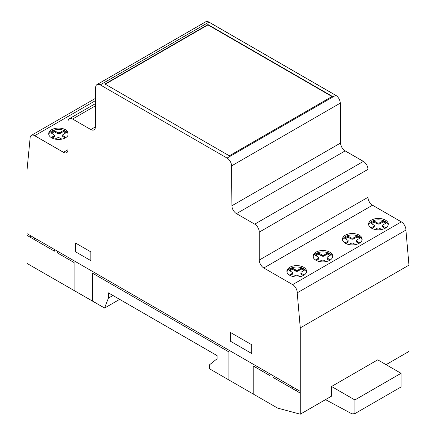 <?xml version="1.0" encoding="UTF-8"?>
<svg xmlns="http://www.w3.org/2000/svg" width="436" height="436" viewBox="0 0 436 436"><rect width="100%" height="100%" fill="white"/><g stroke="black" fill="none" stroke-linecap="round" stroke-linejoin="round"><path stroke-width="0.65" d="M306.513 271.993A9.854 5.69 0 0 0 301.914 267.857A9.854 5.69 0 0 0 288.36 269.71A9.854 5.69 0 0 0 286.964 271.993M288.36 268.309A9.854 5.69 180 0 1 301.914 266.456A9.854 5.69 180 0 1 306.59 271.296A9.854 5.69 180 0 1 305.124 274.282A9.854 5.69 180 0 1 294.049 276.767A9.854 5.69 180 0 1 286.888 271.296A9.854 5.69 180 0 1 288.36 268.309M332.652 256.908A9.854 5.69 0 0 0 329.845 253.583A9.854 5.69 0 0 0 319.675 252.226A9.854 5.69 0 0 0 313.103 256.908M329.845 252.182A9.854 5.69 180 0 1 332.728 256.205A9.854 5.69 180 0 1 329.845 260.227A9.854 5.69 180 0 1 315.909 260.227A9.854 5.69 180 0 1 313.026 256.205A9.854 5.69 180 0 1 319.108 250.951A9.854 5.69 180 0 1 329.845 252.182M362.076 239.92A9.854 5.69 0 0 0 357.471 235.783A9.854 5.69 0 0 0 343.917 237.631A9.854 5.69 0 0 0 342.522 239.92M343.917 236.23A9.854 5.69 180 0 1 357.471 234.377A9.854 5.69 180 0 1 362.147 239.217A9.854 5.69 180 0 1 360.681 242.203A9.854 5.69 180 0 1 349.607 244.689A9.854 5.69 180 0 1 342.445 239.217A9.854 5.69 180 0 1 343.917 236.23M388.209 224.829A9.854 5.69 0 0 0 385.402 221.51A9.854 5.69 0 0 0 375.233 220.153A9.854 5.69 0 0 0 368.66 224.829M385.402 220.104A9.854 5.69 180 0 1 388.285 224.126A9.854 5.69 180 0 1 385.402 228.148A9.854 5.69 180 0 1 371.467 228.148A9.854 5.69 180 0 1 368.584 224.126A9.854 5.69 180 0 1 374.666 218.872A9.854 5.69 180 0 1 385.402 220.104M68.011 133.612A9.854 5.69 0 0 0 59.89 129.541A9.854 5.69 0 0 0 50.156 132.184A9.854 5.69 0 0 0 48.761 134.473M68.011 135.334A9.854 5.69 180 0 1 66.921 136.757A9.854 5.69 180 0 1 53.366 138.61A9.854 5.69 180 0 1 48.69 133.77A9.854 5.69 180 0 1 50.156 130.784A9.854 5.69 180 0 1 59.89 128.135A9.854 5.69 180 0 1 68.011 132.206M95.38 126.925L90.835 129.552L95.38 126.925M90.835 129.552L90.835 129.552A6.431 3.711 -120 0 0 94.051 129.868A6.431 3.711 -120 0 0 95.38 126.98L95.686 87.429A6.475 3.739 60 0 1 97.026 84.551A6.475 3.739 60 0 1 100.264 84.873L227.058 158.077A6.415 3.706 60 0 1 231.587 165.893L231.903 205.759A6.475 3.739 -120 0 0 236.47 213.635L254.706 224.159A6.491 3.75 60 0 1 259.273 232.11L259.273 260.069A6.447 3.722 -120 0 0 263.824 267.982L292.654 284.626A6.491 3.75 60 0 1 297.216 292.834L300.273 327.883L300.273 414.2L277.607 408.096L209.476 368.763L209.476 364.828L217.063 358.779L217.063 355.607L108.395 292.867L108.395 298.142L104.591 308.045L27.037 263.431L27.037 169.833L30.068 138.61A6.524 3.766 60 0 1 31.414 135.362A6.524 3.766 60 0 1 34.717 135.71L63.476 152.311A6.404 3.695 -120 0 0 66.686 152.633A6.404 3.695 -120 0 0 68.011 149.717L68.011 121.66A6.491 3.744 60 0 1 69.357 118.701A6.491 3.744 60 0 1 72.599 119.023L90.835 129.552M300.273 327.883L408.963 265.132L408.963 351.449L386.062 364.67M331.545 386.481L354.888 399.959L354.888 413.628L401.038 386.988L401.038 373.314L377.69 359.836L331.545 386.481L331.545 396.144L300.273 414.2M108.395 298.142L112.962 295.504M104.591 308.045L119.638 299.358M297.216 292.834L405.905 230.083A6.491 3.75 -120 0 0 401.338 221.875L372.513 205.231A6.447 3.722 60 0 1 367.962 197.323L367.962 169.364A6.491 3.75 -120 0 0 363.39 161.407L345.159 150.883A6.475 3.739 60 0 1 340.587 143.008L340.276 103.141A6.415 3.706 -120 0 0 335.742 95.326L208.953 22.122A6.475 3.739 -120 0 0 205.716 21.8L97.026 84.551M66.01 137.476L63.133 135.819L62.74 134.806L66.615 132.381L63.384 130.511L59.955 132.473L58.255 132.778L54.282 130.707L50.799 132.713L54.396 135.007L54.342 136.593L52.102 138.076M65.111 138.01L62.686 136.392L62.686 135.34M65.705 132.904L63.384 131.563L59.955 133.525L58.255 133.83L54.282 131.759L51.715 133.236M57.427 132.522L57.427 133.574M58.255 132.778L58.255 133.83M59.182 132.751L59.182 133.803M59.955 132.473L59.955 133.525M60.353 132.261L60.353 133.312M63.384 130.511L63.384 131.563M63.133 135.819L63.133 136.871M55.007 139.079L57.127 137.874L58.827 137.569L61.896 139.117M54.396 135.007L53.862 135.988L51.186 137.553M53.503 136.217L53.503 137.269M53.862 135.988L53.862 137.04M54.342 135.542L54.342 136.593M54.282 130.707L54.282 131.759M207.967 24.563L332.314 96.356L229.336 155.81L104.989 84.017L207.967 24.563L207.967 24.912L105.294 84.192M332.009 96.53L207.967 24.912M385.904 227.837L383.031 226.175L382.634 225.161L386.509 222.736L383.277 220.872L379.075 223.107L377.32 222.878L374.175 221.063L370.698 223.069L374.29 225.363L373.761 226.349L371.08 227.914M374.9 229.44L377.02 228.23L378.726 227.924L381.789 229.478M383.031 226.175L383.031 227.227L382.585 226.747L382.585 225.695M385.004 228.366L383.031 227.227M383.277 220.872L383.277 221.924L379.075 224.159L377.32 223.93L374.175 222.115L371.608 223.597M385.598 223.259L383.277 221.924M380.247 222.622L380.247 223.673M379.854 222.829L379.854 223.881M379.075 223.107L379.075 224.159M378.148 223.139L378.148 224.191M377.32 222.878L377.32 223.93M359.771 242.923L356.893 241.266L356.495 240.252L360.37 237.827L357.139 235.958L352.942 238.198L351.182 237.969L348.037 236.154L344.56 238.16L348.151 240.454L347.623 241.44L344.941 242.999M348.767 244.525L350.882 243.321L352.588 243.016L355.656 244.563M356.893 241.266L356.893 242.318L356.446 241.838L356.446 240.786M358.866 243.457L356.893 242.318M357.139 235.958L357.139 237.01L352.942 239.25L351.182 239.021L348.037 237.206L345.47 238.688M359.46 238.35L357.139 237.01M354.108 237.713L354.108 238.759M353.716 237.92L353.716 238.972M352.942 238.198L352.942 239.25M352.01 238.225L352.01 239.277M351.182 237.969L351.182 239.021M348.037 236.154L348.037 237.206M348.151 240.454L348.102 242.04L345.862 243.522M348.102 240.988L348.102 242.04M347.623 241.44L347.623 242.487M347.258 241.664L347.258 242.716M374.175 221.063L374.175 222.115M374.29 225.363L374.241 226.954L372.001 228.431M374.241 225.903L374.241 226.954M373.761 226.349L373.761 227.401M373.396 226.573L373.396 227.625M330.346 259.911L327.474 258.248L327.076 257.235L330.951 254.809L327.719 252.945L324.291 254.907L322.591 255.213L318.618 253.136L315.141 255.147L318.732 257.442L318.204 258.423L315.522 259.987M319.343 261.513L321.463 260.308L323.163 259.998L326.232 261.551M327.474 258.248L327.474 259.3L327.022 258.826L327.022 257.774M329.447 260.445L327.474 259.3M327.719 252.945L327.719 253.997L323.517 256.237L321.763 256.008L318.618 254.188L316.051 255.67M330.041 255.338L327.719 253.997M324.689 254.695L324.689 255.747M324.291 254.907L324.291 255.959M323.517 255.185L323.517 256.237M322.591 255.213L322.591 256.264M321.763 254.956L321.763 256.008M304.214 275.002L301.336 273.339L300.938 272.326L304.813 269.9L301.581 268.036L298.159 269.998L296.453 270.304L292.48 268.227L289.003 270.238L292.594 272.533L292.065 273.514L289.384 275.078M293.205 276.604L295.325 275.399L297.03 275.089L300.099 276.642M301.336 273.339L301.336 274.391L300.889 273.917L300.889 272.865M303.309 275.53L301.336 274.391M301.581 268.036L301.581 269.088L297.385 271.323L295.624 271.094L292.48 269.279L289.913 270.761M303.903 270.429L301.581 269.088M298.551 269.786L298.551 270.838M298.159 269.998L298.159 271.05M297.385 270.271L297.385 271.323M296.453 270.304L296.453 271.356M295.624 270.048L295.624 271.094M292.48 268.227L292.48 269.279M292.594 272.533L292.545 274.119L290.305 275.601M292.545 273.067L292.545 274.119M292.065 273.514L292.065 274.566M291.7 273.743L291.7 274.794M318.618 253.136L318.618 254.188M318.732 257.442L318.678 259.028L316.438 260.51M318.678 257.976L318.678 259.028M318.204 258.423L318.204 259.475M317.839 258.652L317.839 259.703M408.963 265.132L405.905 230.083M354.888 413.628L352.037 413.884L325.512 399.627M354.888 399.959L401.038 373.314M291.144 387.86L291.144 386.127M292.654 386.999L292.654 388.732M296.774 391.108L296.703 389.337M251.686 353.498L251.686 344.734L230.426 332.461L230.426 341.225L251.686 353.498M253.196 394.002L253.196 365.951L269.884 375.587M92.328 301.129L92.328 273.072L228.911 351.934L228.911 379.985M272.936 377.347L300.273 393.13M75.608 251.839L90.824 260.624L90.824 251.861L75.608 243.075L75.608 251.839M57.399 251.174L57.399 252.907L74.093 262.548L74.093 290.599M27.037 235.38L54.38 251.163L54.38 249.43M30.58 235.691L30.553 237.407M27.037 233.647L300.246 391.386M34.635 239.767L34.635 238.034M36.139 238.901L36.139 240.634M72.599 119.023L95.544 105.774M34.717 135.71L95.588 100.569M63.476 152.311L68.011 149.695M100.264 84.873L208.953 22.122M292.654 284.626L401.338 221.875M263.824 267.982L372.513 205.231M259.273 260.069L367.962 197.323M259.273 232.11L367.962 169.364M254.706 224.159L363.39 161.407M236.47 213.635L345.159 150.883M231.903 205.759L340.587 143.008M231.587 165.893L340.276 103.141M227.058 158.077L335.742 95.326M31.414 135.362L95.604 98.302M69.357 118.701L95.56 103.572"/></g></svg>
